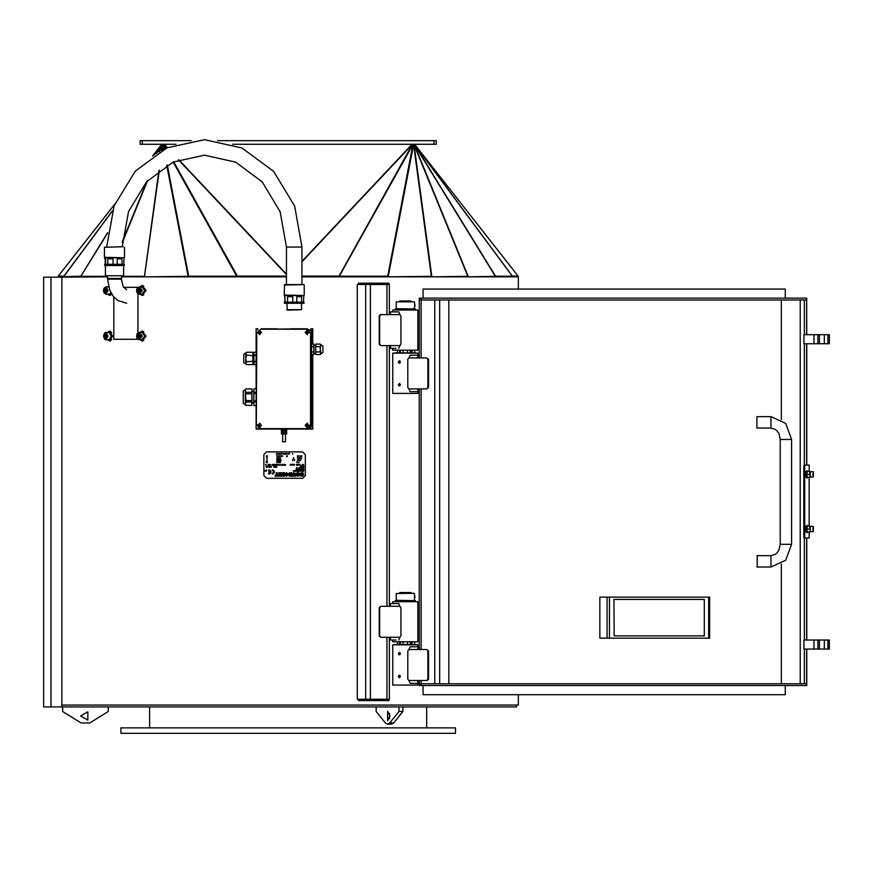 <?xml version="1.0" encoding="UTF-8"?>
<svg xmlns="http://www.w3.org/2000/svg" width="873" height="873" viewBox="0 0 873 873"><rect width="100%" height="100%" fill="white"/><g stroke="black" fill="none" stroke-linecap="round" stroke-linejoin="round"><path stroke-width="1.31" d="M286.911 309.708L301.491 309.708L287.326 310.122L286.911 303.291M304 303.291L284.402 303.291L284.402 302.145L304 302.145L304 303.291M303.477 302.145L303.771 295.543L284.631 295.543L285.285 302.145M301.665 302.145L301.665 296.678L296.798 296.678L296.798 302.145M292.739 302.145L292.739 296.678L287.523 296.678L287.523 302.145M303.771 295.543L284.172 295.085L284.631 284.598L303.771 284.598L284.172 285.056M417.84 601.704L392.774 601.704L417.84 601.704L417.84 641.808L392.774 641.808L392.774 639.985L389.369 639.985L396.004 639.985M417.84 310.035L392.774 310.035L417.84 310.035L417.84 350.138L392.774 350.138L392.774 348.316L389.369 348.316L396.004 348.316M137.956 339.248L113.806 339.291L113.806 297.016M518.322 289.072L518.322 276.85L301.949 276.85M286.453 276.85L121.543 276.85M107.412 276.85L58.033 277.134M609.485 638.163L599.86 638.163L599.86 597.154L709.629 597.154L709.629 638.163L609.485 638.163L609.485 597.154M434.012 144.307L436.293 144.307L436.293 140.662L434.012 140.662L434.012 144.307L232.709 144.307M142.343 144.307L142.343 140.662L140.062 140.662L140.062 144.307L175.975 144.307M162.203 144.634L164.331 144.307L167.452 147.624M518.027 276.01L414.577 144.307L518.038 276.021L516.936 276.85M512.364 276.086L518.071 276.086L414.62 144.383L512.364 276.086L511.152 276.85M301.949 261.365L412.045 144.307L414.555 144.525L512.298 276.228L495.493 276.228L494.205 276.85M467.12 276.85L495.275 276.326L414.337 144.623L468.19 276.326L466.935 276.85M430.924 276.85L467.841 276.359L413.988 144.656L431.819 276.359L430.695 276.85M387.579 276.85L431.36 276.326L413.529 144.623L388.245 276.326L387.285 276.85M339.259 276.85L339.662 276.228L387.688 276.228L412.973 144.525L338.91 276.85M173.705 161.811L237.314 276.086L236.692 276.228L237.085 276.85M167.31 165.041L188.655 276.228L188.099 276.326L188.775 276.85M159.355 170.191L144.525 276.359L145.431 276.85M107.532 233.266L80.851 276.228L81.997 276.85M112.333 211.168L64.045 276.228L58.284 276.064L114.93 203.944M827.964 334.643L824.341 334.643L824.363 343.755L803.957 343.755L803.957 334.643L824.341 334.643L824.341 343.755L827.964 343.755L827.964 334.643L829.35 334.643L829.35 343.755L827.964 343.755M827.964 639.985L824.341 639.985L824.363 649.097L803.957 649.097L803.957 639.985L824.341 639.985L824.341 649.097L827.964 649.097L827.964 639.985L829.35 639.985L829.35 649.097L827.964 649.097M809.118 471.365L809.14 465.102L804.022 465.102L803.815 466.466L803.815 536.655L804.022 538.019L809.162 538.019L809.162 531.973M809.162 526.059L809.118 477.291M414.882 305.877L414.882 304.295M414.653 304.131L414.653 306.041M414.424 301.829L396.189 301.829L414.424 301.829L414.882 306.39M414.195 308.9L396.189 308.671L396.189 301.829M395.283 309.577L395.283 308.9L415.33 308.9L415.33 309.577M395.283 601.246L395.283 600.569L415.33 600.569L415.33 601.246M411.008 592.592L399.616 592.592L411.008 592.592L411.008 593.28M416.017 644.547L394.596 644.547M411.008 300.923L399.616 300.923L411.008 300.923L411.008 301.6M421.146 300.006L806.717 300.006L806.685 298.184L419.269 298.184L419.258 300.006L421.146 300.006L421.146 357.886M806.685 298.184L806.717 334.643M423.121 685.556L423.121 694.679L785.209 694.679L785.209 685.556M785.209 298.184L785.209 289.072L423.121 289.072L423.121 298.184M804.36 683.734L419.247 683.734L419.269 685.556L806.717 685.556L806.717 683.734L804.36 683.734L804.36 649.097M392.774 685.109L417.84 685.109L392.774 685.109L392.774 644.776L417.84 644.776L392.774 644.776M392.774 393.439L417.84 393.439L392.774 393.439L392.774 353.107L417.84 353.107L392.774 353.107M257.884 427.956L257.884 429.069L256.084 429.069L256.095 405.596M256.095 352.277L256.084 328.805L257.884 328.805L257.884 329.929M306.652 328.805L260.863 329.263L306.434 329.263L310.537 333.366L311.65 333.366L310.744 328.805L312.73 328.805L312.73 344.071M312.73 354.558L312.73 429.069L310.744 429.069L310.744 427.246L307.1 429.069L310.744 429.069L286.791 429.069L286.791 429.8L281.324 429.8L281.324 429.069L257.895 429.069M392.774 350.138L417.84 350.138M389.369 637.257L389.369 699.229L357.33 699.229L357.33 284.511L389.369 284.511L389.369 314.596M392.774 641.808L417.84 641.808M516.5 705.068L516.5 706.89L43.65 706.89L43.65 277.134L61.885 277.134L61.885 706.89M43.65 479.31L43.65 693.795M43.65 405.028L43.65 477.826M123.584 287.337L137.956 287.37M61.885 705.068L518.322 705.068L518.322 694.679M288.177 733.331L120.921 733.331L120.921 727.853L455.433 727.853L455.433 733.331L288.177 733.331M414.195 593.28L396.189 593.498L414.195 593.28M414.195 600.569L396.189 600.34L396.189 593.498M414.882 597.547L414.882 595.975M414.653 595.812L414.653 597.71M416.017 352.878L394.596 352.878M120.856 279.131L121.543 278.454L107.412 278.454L108.099 279.131M105.36 265.457L105.36 275.715L123.595 275.715L123.595 265.457M126.727 303.291L117.8 300.541L113.359 296.471L109.66 290.054L107.641 279.131L121.314 279.131L123.3 286.901L126.727 289.618M282.688 441.88L285.416 441.88L282.688 441.88L282.688 434.361M281.444 432.43L286.682 432.441L281.444 432.43L281.444 434.012L286.682 433.99L286.682 432.441M286.682 433.99L281.444 434.012M124.282 264.323L104.684 264.323L104.684 265.457L124.282 265.457L124.282 264.323M123.082 246.775L104.454 247.234L123.082 246.775M122.002 264.323L122.002 258.855L117.157 258.855L117.157 264.323M113.108 264.323L113.108 258.855L107.859 258.855L107.859 264.323M105.589 264.323L105.589 258.855L104.913 258.855L104.454 257.262L104.454 247.234M104.913 257.71L124.053 257.71L123.78 264.323M124.053 257.71L104.454 257.262M122.231 246.775L128.604 211.528L146.555 181.77L173.203 162.029L204.446 155.165L235.666 162.127L262.271 181.944L280.157 211.746L286.453 247.004L301.949 247.004L294.583 206.083L273.544 171.294L241.908 147.941L204.446 139.669L166.972 147.843L135.293 171.13L114.177 205.864L106.735 246.775M256.313 333.366L256.313 424.518L256.313 333.366L260.863 329.263M310.537 333.366L310.537 424.518L310.995 333.366L306.434 328.805L290.971 328.805M256.313 424.518L260.874 429.069L256.313 424.518L256.76 333.366M791.647 544.283L785.7 560.291L770.946 567.068L770.946 555.675L775.246 554.377L776.97 552.947L778.978 550.012L780.255 544.283L791.647 544.283L791.647 439.468L780.255 439.468L779.011 433.794L777.003 430.836L775.279 429.396L770.946 428.076L770.946 416.683L770.946 428.076L757.186 428.043M104.062 338.266L105.862 339.75L109.103 339.75L111.329 336.105L109.103 332.449L104.978 332.7L103.451 336.029L104.978 339.499L105.862 339.75L108.088 336.105L105.862 332.449L104.062 333.933M108.634 286.879L105.862 286.879L104.007 288.177L103.451 290.458L104.018 292.892L105.862 294.168L108.088 290.523L105.862 286.879L104.062 288.363M139.462 332.449L137.116 333.835L136.504 336.52L137.312 338.637L139.462 339.75L142.343 336.105L139.462 332.449L139.462 339.75L141.972 339.75L144.853 336.105L141.972 332.449L139.462 332.449M139.462 286.879L137.116 288.265L136.504 290.949L137.312 293.066L139.462 294.168L142.343 290.523L139.462 286.879L139.462 294.168L141.972 294.168L144.853 290.523L141.972 286.879L139.462 286.879M398.252 653.757L399.31 652.415L399.31 654.903L398.252 653.757M398.252 676.542L399.31 675.2L399.31 677.688L398.252 676.542M398.252 362.088L399.31 360.745L399.31 363.233L398.252 362.088M398.252 384.873L399.31 383.531L399.31 386.019L398.252 384.873M265.85 464.414L265.85 465.342M280.582 457.779L280.582 458.696M295.478 473.581L293.852 472.73L295.478 473.581L295.576 476.2L295.478 473.581M291.593 472.784L289.389 472.871L288.439 474.508L289.269 476.08L291.582 476.2L291.582 472.784L291.582 476.2M80.676 716.013L87.846 711.866L87.846 720.149L80.676 716.013M286.486 472.73L288.068 473.919L286.486 472.73L284.969 473.897L286.595 475.621M286.486 476.265L287.948 475.261L286.486 476.265L285.078 475.239L286.071 475.185M297.889 472.73L299.69 474.486L298.85 472.904L296.94 472.937L296.154 474.519L296.613 475.807L299.232 475.796L299.69 474.486L297.933 476.265M301.818 473.472L301.109 473.701L302.407 473.712L302.407 475.272L300.236 475.294L300.978 476.156L302.767 476.101L303.673 474.497L302.866 472.937L301.872 472.73L300.192 473.275L300.192 474.726L301.818 474.726L301.818 474.017L301.818 474.726M293.863 472.73L292.39 473.592L292.302 476.2L293.35 476.2L293.939 473.515L294.528 476.2L295.576 476.2M289.509 474.486L290.273 473.559L289.509 474.486L290.273 475.425L289.509 474.486M414.555 144.525L495.493 276.228L494.347 276.85M313.964 351.59L313.964 347.039M259.968 427.137L259.968 423.711L259.968 427.137M307.361 427.137L307.361 423.711L307.361 427.137M307.361 334.163L307.361 330.747L307.361 334.163M259.968 334.163L259.968 330.747L259.968 334.163M266.669 470.001L266.418 471.147M266.243 467.175L266.232 466.433M268.098 464.425L268.284 465.342M277.232 461.741L277.647 462.646M276.894 453.513L277.308 454.135L277.287 453.513M278.312 453.556L277.952 454.08M277.254 457.79L277.658 458.412M280.844 453.513L281.248 454.135M282.972 453.513L283.583 454.135L283.583 453.513M285.504 453.513L286.115 454.135M286.813 453.578L286.475 454.058M297.355 459.864L297.518 460.475L297.758 459.864M298.468 459.864L299.079 460.475L299.079 459.864M297.049 464.196L297.049 465.32M297.366 457.79L297.769 458.412M301.72 467.557L301.381 468.037M290.382 464.294L290.174 465.211M291.789 465.058L291.778 464.316M292.51 464.294L292.302 465.211M300.519 469.085L300.923 469.707M293.71 465.058L293.699 464.316M294.419 465.058L294.408 464.316M293.415 470.678L293.47 471.278M298.086 464.196L298.064 465.309M301.021 470.689L301.425 471.3M300.105 464.294L299.897 465.211M285.995 473.744L286.464 473.395L286.115 473.984L287.948 475.261L285.995 473.744M298.642 474.486L297.398 475.239L297.398 473.733L298.642 474.486M300.312 465.898L300.476 466.52L300.694 465.898M296.973 469.085L297.377 469.707M296.351 470.678L296.405 471.278M107.444 336.105L103.549 336.105L107.444 336.105M141.71 336.105L136.657 336.105L141.71 336.105M107.444 290.523L103.549 290.523L107.444 290.523M141.71 290.523L136.657 290.523L141.71 290.523M807.154 477.291L806.772 475.916L807.121 477.291L810.057 477.291L809.697 475.916L810.188 477.193L810.231 471.747M810.231 531.602L810.133 526.059L809.697 527.434L810.057 526.059L807.089 526.059L806.772 530.598M791.647 439.468L785.7 423.46L770.946 416.683L756.946 416.683L756.946 428.076M253.945 363.55L253.945 353.303M284.925 302.145L284.925 296.678M304.219 292.946L304.219 287.424M259.968 427.705L259.968 423.143L259.968 427.705M259.75 426.177L259.728 426.952L261.496 425.195L260.176 424.671L260.198 423.896L259.226 425.326L258.441 425.195L259.87 426.308M259.87 424.54L259.728 423.896L259.75 424.671L258.441 425.195M260.089 426.308L260.198 426.952L260.176 426.177L261.496 425.664M260.863 425.533L261.496 425.195M259.095 425.315L258.441 425.664M260.863 425.315L260.089 424.54M259.095 425.533L259.892 426.188M307.361 427.705L307.361 423.143L307.34 427.705L305.059 425.424L307.34 423.143L307.361 427.705M307.132 426.177L307.121 426.952L308.136 425.522L308.878 425.664L307.591 423.896L306.609 425.326L305.834 425.195L307.263 426.308M307.263 424.54L307.121 423.896L307.132 424.671L305.834 425.195M307.482 426.308L307.591 426.952L307.569 426.177L308.878 425.664M308.256 425.533L308.878 425.195M306.488 425.315L305.834 425.664M308.256 425.315L307.482 424.54M306.488 425.533L307.274 426.188M310.537 424.518L306.434 428.61L260.863 428.61L307.1 429.069M257.677 332.449L259.958 330.18L259.958 334.73L257.677 332.449M257.677 425.424L259.958 423.143L259.958 427.705L257.677 425.424M305.059 332.449L307.34 330.18L307.34 334.73L305.059 332.449M307.361 334.73L307.361 330.18L307.361 334.73M259.968 334.73L259.968 330.18L259.968 334.73M307.1 328.805L310.744 330.627M313.931 353.532L313.898 354.558L311.399 354.558L311.323 351.906L311.399 344.071L313.898 344.071L313.931 345.097M311.65 333.366L311.596 346.668L311.672 344.071L313.898 344.071L313.822 346.668L311.596 346.668M311.596 351.972L311.672 354.558L311.596 351.972L313.822 351.972L313.898 354.558L311.65 354.558L311.65 424.518L306.434 428.61M310.744 427.246L311.65 424.518M261.529 429.069L257.884 429.069M109.19 331.544L110.151 331.085L111.777 332.842M614.188 635.882L613.992 599.424L614.188 635.882L704.304 635.882L704.304 599.424L614.188 599.424M142.343 140.662L191.154 140.662M217.519 140.662L434.012 140.662M153.648 155.274L162.094 144.623M301.949 276.086L339.04 276.086L412.351 144.383L301.949 261.791M237.445 276.85L237.314 276.086L286.453 276.086M189.059 276.85L188.655 276.228L236.692 276.228L173.138 162.062M145.66 276.85L188.099 276.326L166.798 165.346M121.543 276.359L144.525 276.359L158.853 170.562M82.138 276.85L81.069 276.326L107.412 276.326M64.766 276.621L80.851 276.228L107.597 232.698M161.767 144.307L152.589 155.994M64.678 276.577L65.191 276.85M114.898 204.009L58.284 276.086L59.244 276.741M807.46 477.291L806.597 474.323L807.46 471.365M807.154 471.365L810.133 471.365M805.975 472.282L805.954 476.156L805.266 476.156L805.266 472.282L807.143 470.678M807.143 477.978L806.423 477.978L805.954 476.156M812.905 474.323L813.298 476.953L813.418 471.835L812.905 474.323M810.231 476.964L809.653 474.323L810.188 471.464M810.057 471.365L809.697 472.74L810.057 471.365M806.892 474.323L809.304 474.323M807.46 531.973L806.597 529.016L807.46 526.059M806.75 530.391L806.75 527.641M806.772 527.434L807.121 526.059M805.975 526.965L805.954 530.839L805.266 530.839L805.266 526.965L807.143 525.371M807.143 532.661L806.423 532.661L805.954 530.839M812.905 529.016L813.298 531.635L813.418 526.517L812.905 529.016M810.231 526.386L810.133 531.973L807.121 531.973M806.892 529.016L809.304 529.016M803.815 466.466L804.72 466.466L804.928 465.102M804.72 466.466L804.72 536.655L803.815 536.655M804.928 538.019L804.72 536.655M805.517 530.839L805.954 527.194M805.517 476.156L805.954 472.5M399.288 362.437L399.659 360.811M398.928 362.088L400.38 361.629M399.79 360.865L398.961 362.066M399.223 362.088L400.401 361.728M400.423 362.077L399.026 362.524L399.659 363.168M399.07 362.502L399.79 363.113M399.288 385.222L399.659 383.596M398.928 384.873L400.38 384.415M399.79 383.651L398.961 384.851M399.223 384.873L400.401 384.513M400.423 384.873L399.026 385.32L399.659 385.953M399.07 385.288L399.79 385.899M399.288 654.106L399.659 652.48M398.928 653.757L400.38 653.299M399.79 652.535L398.961 653.735M399.223 653.757L400.401 653.397M400.423 653.757L399.026 654.204L399.659 654.837M399.07 654.172L399.79 654.783M399.288 676.891L399.659 675.265M398.928 676.542L400.38 676.084M399.79 675.32L398.961 676.52M399.223 676.542L400.401 676.182M400.423 676.542L399.026 676.99L399.659 677.623M399.07 676.957L399.79 677.568M419.247 390.242L417.949 388.878M408.935 388.878L410.245 391.617L418.604 391.617L417.294 388.878L408.935 388.878L407.844 387.514L407.844 359.25L408.935 357.886L426.646 357.886L427.846 359.25L427.846 387.514L426.646 388.878L417.294 388.878M426.646 357.886L428.501 359.25L428.501 387.514L426.646 388.878M417.949 357.886L419.247 356.522M419.247 355.158L410.245 355.158L408.935 357.886M417.294 357.886L418.604 355.158M426.646 649.556L428.501 650.931L428.501 679.183L427.301 680.547L408.935 680.547L407.844 679.183L407.844 650.92L408.935 649.556L426.646 649.556L427.846 650.931L427.846 679.183L426.646 680.547M419.247 681.911L417.949 680.547M408.935 680.547L410.245 683.286L418.604 683.286L417.294 680.547M417.949 649.556L419.247 648.192M419.247 646.828L410.245 646.828L408.935 649.556M417.294 649.556L418.604 646.828M757.186 567.046L757.186 555.697M781.291 683.734L781.291 564.034M781.291 419.717L781.291 300.006M448.864 300.006L448.864 683.734M277.134 328.805L261.082 328.805M389.369 313.221L390.384 314.596M399.779 314.596L398.808 311.857L389.904 311.857L390.864 314.596L399.779 314.596L400.947 315.95L400.947 344.224L399.779 345.588L380.89 345.588L379.613 344.213L379.613 315.961L380.89 314.596L390.864 314.596M389.904 311.857L392.774 311.857L392.774 310.035M380.89 345.588L379.166 344.213L379.166 315.961L380.442 314.596M390.384 345.588L389.369 346.952M390.864 345.588L389.904 348.316M398.808 348.316L399.779 345.588M389.369 604.891L390.384 606.266M399.779 606.266L398.808 603.527L389.904 603.527L390.864 606.266L399.779 606.266L400.947 607.63L400.947 635.893L399.779 637.257L380.89 637.257L379.613 635.882L379.613 607.63L380.89 606.266L390.864 606.266M389.904 603.527L392.774 603.527L392.774 601.704M380.89 637.257L379.166 635.882L379.166 607.63L380.89 606.266M390.384 637.257L389.369 638.621M390.864 637.257L389.904 639.985M398.808 639.985L399.779 637.257M358.487 284.511L358.487 283.147L367.631 283.147L367.631 284.511M367.631 283.147L388.954 283.147L388.954 284.511M358.487 699.229L358.487 700.604L388.954 700.604L388.954 699.229M367.631 699.229L367.631 700.604M43.65 277.134L43.65 283.627M43.65 290.24L43.65 403.544M43.65 700.397L43.65 706.89M137.956 293.677L137.956 332.951M143.772 294.801L142.321 295.543L140.968 294.91M140.968 286.148L142.321 285.515L143.772 286.246M111.679 294.103L110.151 295.543L109.19 295.085M111.777 339.357L110.151 341.114L109.19 340.656M143.772 340.383L142.321 341.114L140.968 340.481M140.968 331.718L142.321 331.085L143.772 331.827M149.632 706.89L149.632 727.853M389.947 716.013L387.557 720.792L387.557 711.222L389.947 716.013M389.533 713.306L389.533 718.708M398.95 706.89L398.95 711.451L389.729 722.964L387.557 724.208L385.386 722.964L376.165 711.451L376.165 706.89M387.557 724.208L391.508 724.208L393.679 722.964L402.9 711.451L402.9 706.89M398.95 711.451L402.9 711.451M108.241 706.89L108.241 711.451L89.799 722.964L81.113 722.964L62.67 711.451L62.67 706.89M414.424 600.34L414.424 593.498M308.878 332.22L308.256 332.558L308.878 332.22L308.114 332.242L307.591 330.932L305.834 332.689L306.598 332.668L307.121 333.977L308.256 332.558M305.834 332.689L307.263 333.333M308.256 332.351L307.482 331.565M307.482 333.333L307.591 333.977L307.569 333.213L308.878 332.689M307.263 331.565L307.121 330.932L306.598 332.242L305.834 332.22M261.496 332.22L260.863 332.558L261.496 332.22L260.721 332.242L260.198 330.932L258.441 332.689L259.75 333.213L259.728 333.977L260.863 332.558M258.441 332.689L259.87 333.333M260.863 332.351L260.089 331.565M260.089 333.333L260.198 333.977L260.721 332.668L261.496 332.689M259.87 331.565L259.728 330.932L259.75 331.696L258.441 332.22M256.204 364.576L253.978 364.587L253.89 361.76L256.127 361.76L256.204 364.576M253.89 355.104L253.978 352.277L256.215 352.288L256.127 355.104L253.89 355.104L256.127 355.617L256.127 361.247L253.89 361.76M253.89 355.617L253.89 361.247M253.748 353.423L252.919 353.423L252.919 363.441L253.748 363.441M252.832 355.595L246.459 355.115L252.832 355.595L252.832 361.269L246.459 361.749L252.832 361.269M252.832 361.749L252.952 363.441M252.952 353.423L252.832 355.115M246.459 361.749L245.804 363.168L246.535 364.587L252.908 364.587M246.459 355.595L245.76 358.432L246.459 361.269M245.848 352.965L246.535 352.277L245.804 353.696L245.848 363.899L243.796 362.611L243.796 354.252L245.848 352.965L246.459 355.115M246.535 352.277L252.908 352.277M245.848 363.899L246.535 364.587M256.204 405.585L253.967 405.585L253.868 401.776L256.095 401.776L256.204 405.585M256.313 388.736L253.967 388.747L256.215 388.747L256.095 392.566L253.868 392.566L253.857 393.352L256.095 393.352L256.095 400.98L253.857 400.98L253.868 401.776M253.967 388.747L253.868 392.566M253.857 393.352L253.857 400.98M285.329 433.99L285.329 432.441M282.699 433.99L282.699 432.441M285.329 431.72L286.682 431.72L286.682 430.16L281.422 430.16L281.444 431.731L285.329 431.72L285.329 430.16M286.682 431.72L286.06 432.08M286.66 430.149L286.06 429.8M282.699 431.72L282.699 430.16M313.822 351.972L311.596 351.906L311.596 346.734L313.822 346.668M313.822 351.906L313.822 346.734M311.596 346.734L311.596 351.906M320.162 354.558L320.806 353.259L320.162 354.558L315.764 354.558L315.699 351.972L320.085 351.972L320.849 344.759L322.901 346.046L322.901 352.583L322.901 346.046M320.085 351.972L320.806 353.259L320.085 346.668L320.806 345.37L320.162 344.071L320.849 344.759M320.162 344.071L315.764 344.071L315.699 351.972M320.085 351.906L315.699 351.906M315.699 346.723L320.085 346.723M320.085 346.668L315.699 346.668M105.186 264.323L105.186 258.855M302.571 451.854L305.299 454.593L305.299 475.556L302.571 478.295L266.571 478.295L263.842 475.556L263.842 454.593L266.571 451.854L302.571 451.854L305.299 454.593L305.299 475.556L302.571 478.295M294.834 470.678L295.03 471.278M302.527 469.085L302.735 469.707M301.731 470.7L301.731 471.278M302.735 465.909L302.735 466.52L302.735 465.909M290.534 473.559L290.534 475.425M297.922 473.515L297.213 474.53L297.933 475.458M302.44 470.7L302.789 471.3M300.301 470.678L300.508 471.278M303.247 469.75L303.76 469.085L303.76 470.012L303.247 469.75M297.682 469.096L298.02 469.707M300.487 457.779L300.694 458.412M301.916 455.826L301.916 456.437L301.916 455.826M297.966 455.826L297.966 456.437L297.966 455.826M298.882 457.801L299.221 458.412M289.258 453.524L289.607 454.08L289.454 453.196M293.481 458.325L293.972 458.565L293.481 458.325M282.601 455.793L282.601 456.383M278.149 455.793L278.498 456.404M281.553 453.524L281.772 454.113M279.971 459.776L279.971 460.355M277.341 459.776L277.341 460.355M280.779 455.771L280.975 456.404M277.952 457.779L278.16 458.412M282.077 464.414L282.066 465.342M276.686 464.687L276.894 465.298L276.686 464.687M276.621 459.755L276.828 460.377M277.941 461.752L278.301 462.297L278.149 461.424M272.245 464.414L272.245 465.342M278.422 464.414L278.422 465.342M273.653 466.422L273.947 467.328L274.264 466.422L273.958 467.328M266.571 466.651L266.669 467.339L266.571 466.651M266.134 461.861L266.134 462.439M268.808 470.492L268.644 469.881L269.997 470.22L270.881 471.726L269.342 473.919L268.6 473.33L270.204 472.238L269.026 472.238L269.026 471.616L270.204 471.616L268.764 470.503M272.114 473.352L273.707 472.151L273.358 470.962L272.103 470.514L272.627 469.903L273.958 470.7L274.34 472.238L273.293 473.744L272.125 473.974L272.19 473.362M295.751 470.689L295.849 471.278M297.278 471.289L297.06 470.722M297.169 470.394L296.864 471.3M299.09 469.085L299.199 470.001M297.769 470.678L297.628 471.529M298.784 470.678L298.784 471.3M296.056 469.085L296.242 469.794M299.406 470.689L299.406 471.289M299.908 470.689L299.886 471.278M301.938 470.372L301.709 471.3M303.76 465.898L303.76 466.815M303.247 465.898L303.247 466.815M293.939 473.515L293.35 476.2M301.25 475.108L301.851 475.512M301.872 472.73L303.673 474.497L301.829 476.265M288.068 473.919L287.064 473.974L288.068 473.919M302.123 464.294L302.222 465.211M282.917 472.784L283.583 475.392L282.917 472.784L282.132 472.784L281.466 475.392L281.466 472.784L281.466 475.392M284.445 472.784L284.445 476.2L284.445 472.784L283.583 472.784L283.583 475.392M282.525 474.126L281.99 476.2L282.525 474.126L283.059 476.2L284.445 476.2M279.884 472.784L279.884 476.2L279.884 472.784L278.825 472.784L278.825 476.2L279.884 476.2M277.232 472.784L277.232 475.359L277.232 472.784L276.174 472.784L276.174 475.359L275.093 475.359L276.174 475.359M278.312 475.359L278.312 476.2L278.312 475.359L277.232 475.359M303.149 470.689L303.149 471.595L303.76 470.689M299.199 464.305L299.384 465.003M294.539 470.689L294.517 471.278M293.928 470.689L294.539 471.3M294.234 470.689L294.212 471.278M302.134 469.085L302.233 469.685M294.452 464.294L294.07 464.905L294.026 464.316M301.229 469.096L301.632 469.696M301.207 469.085L301.229 469.696M293.743 464.294L293.361 464.905L293.317 464.316M292.815 464.305L293.001 465.003M300.214 469.085L300.214 469.696M291.811 464.294L291.407 465.014L291.386 464.316M303.76 467.491L303.444 468.375M298.981 461.817L298.664 462.734M302.025 467.491L302.134 468.408M296.634 462.319L296.918 461.817M300.923 467.491L300.923 468.408M299.494 467.535L299.69 468.408M299.09 467.535L299.286 468.146M299.101 467.491L298.893 468.408M300.694 459.864L300.672 460.769M300.29 459.864L300.29 460.769M297.06 467.491L297.169 468.408M296.765 467.491L296.46 468.004M302.123 465.887L302.244 466.815M301.25 458.641L301.698 457.899M301.72 465.887L301.829 466.815M298.468 457.779L298.555 458.707M303.237 465.211L303.498 464.305L303.488 465.211M303.498 464.305L303.509 465.211M297.071 464.207L296.995 465.036L297.071 464.207M296.318 464.501L296.471 465.222M299.494 456.328L299.799 455.815L299.799 456.437M298.468 455.815L298.468 456.415M298.773 459.864L298.752 460.453M300.192 457.79L300.17 458.39M299.592 457.79L299.592 458.401M294.288 460.54L294.725 459.798M301.261 455.859L301.403 456.426M300.967 455.815L300.814 456.426M297.355 455.815L297.464 456.732M293.481 457.659L293.983 458.587M293.121 459.7L292.815 460.573M285.209 453.513L285.198 454.124M284.794 453.513L284.794 454.429M283.278 453.513L283.256 454.113M287.075 455.695L287.293 456.568M286.671 455.695L286.879 456.306M286.682 455.651L286.486 456.568M292.542 453.513L292.695 454.124M280.495 453.545L280.331 454.135L280.495 453.545M282.601 455.771L282.601 456.404M280.484 455.782L280.462 456.383M279.305 455.826L279.447 456.393M279.011 455.782L278.858 456.393M287.817 454.124L288.057 453.502L288.243 454.124M276.85 457.79L276.937 458.39M279.731 453.513L279.731 454.429M279.229 453.513L279.229 454.124M280.779 459.798L280.484 460.682L280.779 459.798L281.073 460.682M280.79 459.765L281.095 460.671L280.768 459.765L280.484 460.682M278.607 453.502L278.607 454.113M279.971 459.755L279.971 460.377M277.549 459.449L277.319 460.377M276.479 453.502L276.577 454.429M280.058 462.319L280.277 461.741L280.451 462.646M281.935 455.826L282.099 456.393M281.641 455.782L281.477 456.393M276.828 461.741L276.828 462.646M277.538 456.295L277.843 455.782L277.843 456.404M277.243 455.782L277.221 456.383M276.632 455.782L277.243 456.404M276.937 455.782L276.916 456.383M285.416 464.414L285.416 465.331M285.111 464.414L285.111 465.331M284.402 465.134L284.194 464.414M279.884 457.801L280.277 458.401M279.873 457.779L279.884 458.401M283.889 464.425L283.485 465.331M279.284 458.303L279.589 457.79L279.589 458.412M282.972 465.342L282.776 464.425M278.673 458.303L278.978 457.79L278.978 458.412M277.21 464.425L276.905 465.331L277.21 464.425M276.599 464.414L276.883 465.331L277.101 464.687M279.36 459.755L279.447 460.671M274.875 464.425L274.471 465.331M278.967 459.765L278.945 460.355M274.144 464.425L273.958 465.342M274.177 464.414L273.773 465.134L273.751 464.414M278.04 459.755L278.4 460.377M273.456 465.134L273.26 464.414M272.551 464.414L272.551 465.331M278.651 461.741L278.629 462.341M270.324 464.414L270.324 465.036M269.604 465.32L269.353 464.414L269.364 465.32M280.44 464.414L280.833 465.32M268.797 465.134L268.6 464.414M279.742 464.414L279.72 465.025M278.934 464.414L278.934 465.331M266.2 464.48L266.003 465.342L266.2 464.48M276.272 464.425L276.086 465.342M276.305 464.414L275.901 465.134L275.879 464.414M276.697 466.422L276.697 467.328M276.195 466.411L276.184 467.339M275.552 464.622L275.486 465.287L275.552 464.622M275.89 466.411L275.89 467.339L275.475 466.433M275.475 467.317L275.868 466.935M274.864 466.848L275.181 467.328M274.569 466.422L274.569 467.328M274.864 466.804L274.569 467.295M274.242 466.422L273.947 467.295M270.106 467.317L270.346 466.422M271.536 466.422L271.23 467.328L271.536 466.422M269.812 466.411L269.812 467.339L269.397 466.433M267.476 467.131L267.28 466.422M268.491 466.411L269.08 467.339M267.247 460.693L266.963 459.787L266.658 460.693L266.952 459.82L267.269 460.693L266.963 459.787L266.658 460.693M267.258 457.692L266.942 458.565M267.247 461.85L267.258 462.755M265.348 470.252L265.545 471.158M267.04 455.684L267.247 456.557M266.636 455.684L266.832 456.295M266.647 455.641L266.418 456.557M264.759 470.285L264.53 471.158M267.051 455.641L266.832 456.23M266.341 461.533L266.112 462.461M266.647 457.681L266.952 458.598M269.79 466.935L269.397 467.339M270.925 466.422L271.23 467.328M271.514 466.422L271.219 467.295M275.181 466.422L275.159 467.295M277.92 465.047L278.018 464.501L277.92 465.047M278.4 464.425L278.4 465.32M269.364 464.414L269.342 465.32M271.994 464.818L272.223 465.32M282.055 464.425L282.055 465.32M278.978 457.79L278.956 458.39M279.589 457.79L279.567 458.39M277.843 455.782L277.821 456.383M277.647 461.741L277.407 462.341M280.058 462.384L279.851 461.741L279.666 462.646M281.761 453.196L281.532 454.135M277.658 457.79L277.636 458.39M281.259 453.513L281.237 454.113M287.086 455.651L286.879 456.241M286.115 453.513L286.093 454.113M285.809 453.513L285.787 454.113M292.52 459.689L292.826 460.606M297.224 461.806L297.442 462.428M299.799 455.815L299.777 456.415M297.769 457.79L297.748 458.39M299.504 467.491L299.286 468.081M303.149 467.491L303.455 468.408M300.923 469.085L300.901 469.685M301.425 470.689L301.403 471.278M275.093 475.359L275.093 476.2L278.312 476.2M281.466 472.784L280.604 472.784L280.604 476.2L281.99 476.2M286.464 473.395L287.064 473.974M301.818 474.017L301.109 474.017M297.377 469.085L297.355 469.685M298.37 469.085L298.73 469.707M297.562 470.885L298.02 471.518L297.573 470.885M272.311 469.881L273.762 470.482L274.362 471.824L273.762 473.384L272.321 473.984M270.204 472.238L269.026 472.238M268.84 469.87L270.226 470.405L270.881 472.031L270.281 473.384L268.819 473.984M106.43 334.883L106.43 337.316M106.19 337.153L104.389 337.153L104.389 335.046L105.502 333.999L106.615 335.046L106.615 337.153L105.502 338.2L104.389 337.153M106.19 335.046L104.389 335.046M139.931 334.545L139.134 335.046L139.134 337.153L139.931 337.665M139.134 337.153L137.738 337.153L137.738 335.046L139.178 333.999L140.618 335.046L140.618 337.153L139.178 338.2L137.738 337.153M139.134 335.046L137.738 335.046M106.43 289.301L106.43 291.746M106.19 291.582L104.389 291.582L104.389 289.476L105.502 288.417L106.615 289.476L106.615 291.582L105.502 292.63L104.389 291.582M106.19 289.476L104.389 289.476M110.882 292.717L109.103 294.168L105.862 294.168L104.062 292.695M139.931 288.963L139.134 289.476L139.134 291.582L139.931 292.084M139.134 291.582L137.738 291.582L137.738 289.476L139.178 288.417L140.618 289.476L140.618 291.582L139.178 292.63L137.738 291.582M139.134 289.476L137.738 289.476M109.463 340.623L112.617 336.105L109.463 331.576M107.434 339.75L109.103 340.656L111.886 336.105L109.103 331.544L107.434 332.449M142.244 340.645L146.129 336.105L142.244 331.554M139.8 339.75L141.972 340.656L145.573 336.105L141.972 331.544L139.8 332.449M109.463 295.041L111.624 294.015M108.438 286.104L107.434 286.879M107.434 294.168L109.103 295.085L111.264 293.404M142.244 295.074L146.129 290.523L142.244 285.984M139.8 294.168L141.972 295.085L145.573 290.523L141.972 285.973L139.8 286.879M251.97 402.868L251.97 391.475M245.324 389.653L246.033 388.965L245.258 390.657L245.324 404.69L243.272 403.402L243.272 390.94L245.324 389.653L245.935 401.995L245.258 403.686L246 405.367L251.915 405.367L252.013 402.868M245.324 404.69L246 405.367M252.013 391.475L251.937 388.965L251.817 392.348L245.935 392.348M246.033 388.965L251.915 388.965M245.935 401.995L251.817 401.995L251.806 400.554L245.924 400.554M245.924 393.788L251.806 393.788L251.817 392.348M251.806 393.788L251.806 400.554M251.817 401.995L251.915 405.367M260.863 428.61L256.76 424.518M607.051 638.163L607.051 597.154M708.603 638.163L708.603 597.154M178.823 159.715L286.453 274.177M166.143 148.224L164.004 144.383L167.169 147.755M178.529 159.835L286.453 274.613M164.266 149.13L163.371 144.525L165.586 148.486M162.051 150.265L162.815 144.623L163.731 149.392M159.497 151.662L162.356 144.656L161.56 150.527M147.69 180.547L122.318 242.574M156.649 153.353L162.007 144.623L159.017 151.935M147.035 181.246L122.373 241.581M153.975 155.056L161.789 144.525L156.191 153.626M112.453 210.786L63.98 276.086M161.734 144.383L152.644 155.951M819.409 343.755L819.409 334.643M817.859 343.755L817.859 334.643M813.996 343.755L813.996 334.643M806.674 334.643L806.674 300.006M804.36 300.006L804.36 334.643M819.409 649.097L819.409 639.985M817.859 649.097L817.859 639.985M813.996 649.097L813.996 639.985M806.674 639.985L806.674 538.019M804.36 538.019L804.36 639.985M806.674 683.734L806.674 649.097M804.36 343.755L804.36 465.102M806.674 465.102L806.674 343.755M428.501 387.514L427.846 387.514M427.846 359.25L428.501 359.25M421.146 388.878L421.146 649.556M421.146 680.547L421.146 683.734M434.754 683.734L434.754 300.006M428.501 679.183L427.846 679.183M427.846 650.931L428.501 650.931M756.946 555.675L771.197 555.697M421.07 298.184L421.07 300.006M800.214 683.734L800.214 300.006M439.697 300.006L439.697 683.734M421.07 683.734L421.07 685.556M256.095 388.736L256.095 364.587M312.589 328.805L312.589 344.071M312.589 354.558L312.589 429.069M387.001 606.266L387.001 345.588M387.001 699.229L387.001 637.257M387.001 314.596L387.001 284.511M365.667 699.229L365.667 284.511M370.37 284.511L370.37 699.229M50.94 277.134L50.94 706.89M389.729 722.964L393.679 722.964M253.901 391.42L253.748 402.868L251.882 402.868M313.909 345.053L313.909 353.576M286.453 247.004L286.453 284.598M301.949 247.004L301.949 284.598M301.491 309.708L301.491 303.291M284.631 295.543L284.172 295.085M304.23 295.085L304.23 285.056M829.35 343.755L829.35 334.643M829.35 649.097L829.35 639.985M810.297 476.953L813.298 476.953M810.297 471.704L813.298 471.704M810.297 531.635L813.298 531.635M810.297 526.397L813.298 526.397M809.14 509.985L809.14 477.291M809.14 471.365L809.14 465.102M414.424 308.671L414.424 306.619M399.616 592.592L399.616 593.28M400.336 642.266L400.336 644.547M403.13 644.547L403.13 642.266M407.451 642.266L407.451 644.547M410.255 644.547L410.255 642.266M411.903 642.266L411.903 644.547M414.697 644.547L414.697 642.266M397.499 642.266L397.499 644.547M399.616 642.266L399.616 644.547M411.008 642.266L411.008 644.547M780.255 544.283L780.255 439.468M756.946 567.068L770.946 567.068M806.717 685.556L806.717 649.097M806.717 639.985L806.717 538.019M806.717 465.102L806.717 343.755M419.247 300.006L419.247 357.886M419.247 388.878L419.247 649.556M419.247 680.547L419.247 683.734M417.84 685.109L417.84 683.286M417.84 646.828L417.84 644.776M417.84 393.439L417.84 391.617M417.84 355.158L417.84 353.107M256.084 328.805L256.084 352.277M256.084 364.587L256.084 388.736M256.084 405.596L256.084 429.069M389.369 606.266L389.369 345.588M426.722 727.853L426.722 706.89M399.616 350.597L399.616 352.878M411.008 350.597L411.008 352.878M397.499 350.597L397.499 352.878M411.903 350.597L411.903 352.878M414.697 352.878L414.697 350.597M407.451 350.597L407.451 352.878M410.255 352.878L410.255 350.597M400.336 350.597L400.336 352.878M403.13 352.878L403.13 350.597M399.616 300.923L399.616 301.6M107.412 275.715L107.412 278.454M121.543 275.715L121.543 278.454M256.313 352.277L253.978 352.277M256.313 364.587L253.978 364.587M256.313 405.596L253.978 405.596M253.748 391.475L251.882 391.475M285.416 441.88L285.416 434.361M282.044 429.8L281.444 430.149M282.044 432.08L281.444 431.731M314.127 353.423L315.742 353.423M314.127 345.217L315.742 345.217M320.849 353.871L322.901 352.583M124.501 257.262L124.501 247.234M109.103 340.656L109.823 340.656M109.103 331.544L109.823 331.544M141.972 340.656L142.528 340.656M141.972 331.544L142.528 331.544M109.103 295.085L109.823 295.085M141.972 295.085L142.528 295.085M141.972 285.973L142.528 285.973"/></g></svg>
